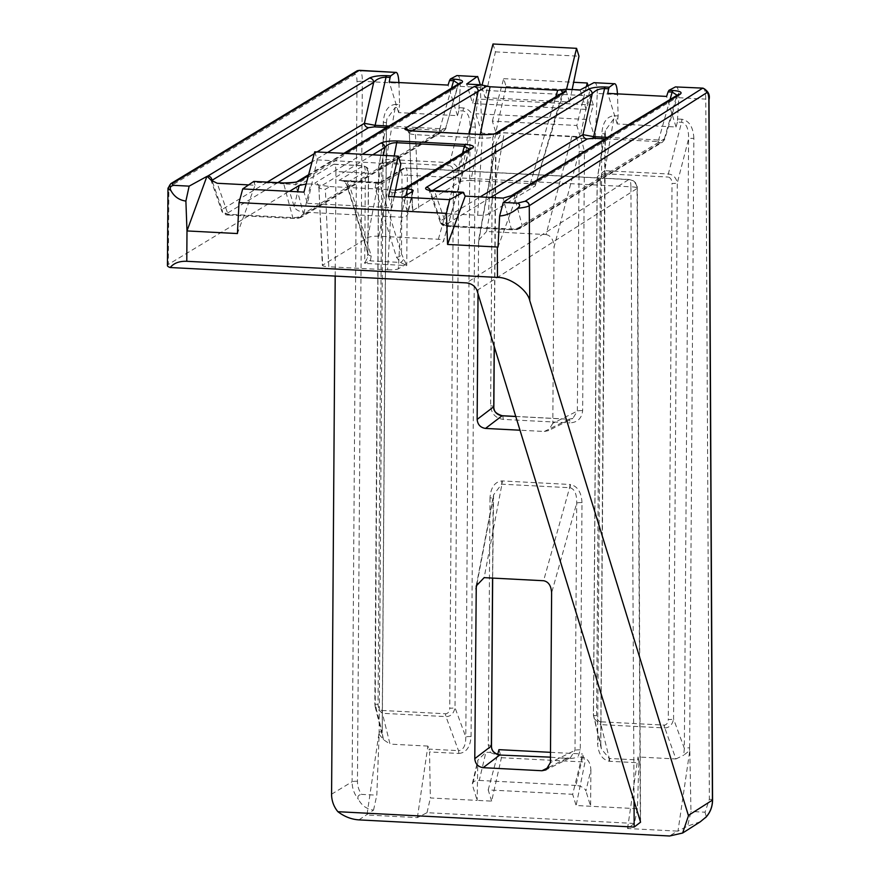 <?xml version="1.0" encoding="UTF-8"?>
<svg xmlns="http://www.w3.org/2000/svg" width="880" height="880" viewBox="0 0 880 880"><rect width="100%" height="100%" fill="white"/><g stroke="black" fill="none" stroke-linecap="round" stroke-linejoin="round"><path stroke-width="0.66" stroke-dasharray="4.4 3.3" d="M607.541 137.368L658.471 140.008A4.356 1.122 -87 0 1 657.701 141.581L605.099 138.853M670.032 99.528L658.647 140.019C663.289 140.261 665.203 139.876 664.367 138.864A4.356 4.147 58.8 0 1 662.42 142.23L662.42 142.23A4.356 4.147 58.8 0 1 660.132 142.791L657.789 141.581A4.356 1.254 93.3 0 0 658.647 140.019M228.789 215.017L293.59 218.383L299.266 217.635L441.584 131.461A4.356 4.147 -121.2 0 0 443.861 130.889A4.356 4.147 -121.2 0 0 443.872 130.889A4.356 4.147 -121.2 0 0 445.819 127.534L303.501 213.708C301.345 216.436 297.847 217.734 293.007 217.624L227.788 214.236L221.903 211.442L222.09 209.495A4.356 4.147 -121.2 0 0 226.259 213.851L228.789 215.017A4.356 1.122 -87 0 1 228.591 215.072A4.356 1.122 -87 0 1 227.997 214.247L217.206 183.271M388.982 126.038L440.099 128.689C444.741 128.92 446.644 128.535 445.819 127.534L458.557 83.908M293.59 218.383A4.356 1.122 -87 0 1 293.392 218.438A4.356 1.122 -87 0 1 292.798 217.613L283.723 183.755L295.724 184.69L457.457 86.746L459.415 83.391A4.356 4.147 -121.2 0 0 457.457 86.746L445.819 127.534M664.807 727.947C669.471 727.716 672.386 724.746 673.563 719.026A4.356 0.726 -179.6 0 1 668.283 719.466C668.03 722.898 666.721 724.779 664.345 725.109A4.356 1.155 89.9 0 0 664.807 727.947L675.917 758.956L638.033 756.987L638.715 759.99L609.312 758.461L600.93 724.647L664.499 727.936A4.356 1.122 -87 0 1 664.191 725.109L600.457 721.798A4.356 1.078 96 0 0 600.622 724.614L600.93 724.647A4.356 1.122 -87 0 1 600.622 721.809M600.457 721.798C598.092 721.226 596.805 719.202 596.607 715.748A4.356 0.726 -179.6 0 1 593.395 715.033L593.395 715.033A4.356 0.726 -179.6 0 1 593.483 714.879L593.758 718.19L600.622 724.614M501.622 484.176A4.356 1.155 89.9 0 0 501.82 480.931C494.681 481.91 490.743 487.553 490.006 497.86A4.356 0.726 -179.6 0 1 493.218 498.586A4.356 0.726 -179.6 0 1 493.119 498.729L493.57 494.846L501.622 484.176L569.921 487.718C574.596 488.928 576.862 494.043 576.719 503.074L574.992 750.321L570.504 757.669L565.433 758.307L570.504 757.658L545.974 769.901M569.921 487.718A4.356 1.078 96 0 0 570.427 484.495L502.282 480.942A4.356 1.122 -87 0 1 501.93 484.187L484.154 577.654M582.56 757.251L575.938 785.444A8.712 4.84 13.2 0 1 585.915 790.977L590.876 769.835C590.392 762.476 587.62 758.285 582.56 757.251L578.039 757.009L580.272 749.881L581.999 502.634A4.356 0.726 0.4 0 0 576.719 503.074L551.617 592.856M609.62 761.299A4.356 1.122 -87 0 0 609.312 758.461L601.403 749.034L600.699 743.996A4.356 0.726 0.4 0 0 600.798 743.842L600.798 743.842A4.356 0.726 0.4 0 0 597.586 743.116C598.18 753.489 602.041 759.539 609.158 761.255L638.891 762.817L637.395 808.698L576.125 805.519L572.671 794.31L582.549 753.995L585.035 762.036L576.125 805.519M297.649 181.346A4.356 4.147 -121.2 0 0 295.724 184.69L303.501 213.708A4.356 4.147 -121.2 0 1 301.554 217.063A4.356 4.147 -121.2 0 0 301.554 217.063C296.736 218.603 301.95 217.921 293.524 218.438L293.524 218.438A4.356 0.979 92.6 0 0 293.7 218.383M306.141 184.019L310.783 183.964L304.161 212.168A8.712 4.84 13.2 0 1 294.184 206.635L289.476 191.345M372.669 154.836L319.209 187.209C318.087 188.034 320.133 188.716 325.358 189.255L329.923 186.549L310.783 183.964M490.006 497.86L488.279 745.118L490.413 752.466L485.892 752.235L477.84 760.21L477.147 800.382L430.375 797.962L429.517 751.949L458.788 753.467A4.356 1.122 93 0 0 458.48 750.64L429.077 749.111L429.517 751.949M456.896 75.57C459.206 75.152 460.317 78.76 460.218 86.383L458.843 110.737L463.012 110.957C467.852 111.969 470.195 117.48 470.052 127.479L465.795 736.989C465.773 745.668 463.342 750.211 458.48 750.64L445.951 716.606C450.758 716.54 453.772 713.57 455.004 707.696L458.755 171.633C457.567 166.199 454.575 163.207 449.779 162.646L386.199 159.346L378.774 165.396L378.675 167.486A4.356 0.726 0.4 0 0 378.576 167.629L378.576 167.629A4.356 0.726 0.4 0 0 381.799 168.355C382.063 164.626 383.427 162.635 385.88 162.393A4.356 1.122 -87 0 1 386.199 159.346L395.241 107.437A4.356 1.122 93 0 0 395.56 104.39C388.19 105.127 384.098 111.078 383.295 122.265L379.137 734.305L376.816 795.179L361.57 794.387A21.78 20.724 58.8 0 1 357.456 781.286L362.34 81.301L398.948 83.204L399.575 104.599L395.56 104.39M575.212 136.928C578.127 139.821 579.447 144.738 579.172 151.701A4.356 0.726 -179.6 0 1 584.452 151.272L581.108 138.347L575.212 136.928L504.251 132.88L495.968 133.936L481.8 133.199L480.315 84.766M581.108 138.347L595.287 139.084L597.256 93.489L617.496 94.545L618.123 115.94L614.108 115.731C606.738 116.457 602.646 122.419 601.843 133.606L597.586 743.116M590.876 769.835L590.623 806.267L585.915 790.977M675.444 86.911C677.754 86.493 678.865 90.09 678.777 97.724L677.391 122.078L681.56 122.298C686.4 123.31 688.743 128.821 688.6 138.809L684.343 748.33L683.727 755.172L689.821 750.42L690.954 811.47L687.632 826.078L677.985 831.127L689.821 750.42M678.777 97.724L705.782 99.121L709.357 799.271L705.056 812.207L690.954 811.47M637.395 808.698L634.414 823.449L427.02 812.691L417.395 817.619L366.96 815.001L378.807 734.294M634.414 823.449L627.55 828.52L677.303 831.094L669.603 836M427.02 812.691L430.375 797.962M498.949 749.661L501.424 757.702L491.645 801.13L477.147 800.382L472.439 785.092A8.712 4.84 13.2 0 1 472.362 783.541A8.712 4.84 13.2 0 1 479.27 780.428L485.892 752.235M501.424 757.702L585.035 762.036M492.349 121.099L503.679 78.661L506.11 86.526L495.803 132.308L492.349 121.099L576.818 125.488L586.344 86.68M495.803 132.308L580.272 136.697L576.818 125.488M481.8 133.199L475.805 113.718L478.071 99.044L475.255 89.914L472.659 103.532L466.664 84.051M595.287 139.084L589.281 119.614L475.805 113.718M491.645 801.13L488.191 789.921L572.671 794.31M575.938 785.444L479.27 780.428M314.732 151.833L317.207 159.874L307.428 203.313L303.974 192.104M307.428 203.313L391.908 207.691L388.454 196.482M412.632 191.378L407.671 212.52L402.952 197.23M407.671 212.52A8.712 4.84 13.2 0 1 407.737 214.082A8.712 4.84 13.2 0 1 400.829 217.184L304.161 212.168M705.056 812.207L706.299 816.827M700.348 821.744L687.632 826.078M394.196 155.958L378.939 236.192L438.372 239.272C443.102 239.635 444.763 240.405 443.377 241.571L469.337 150.161L470.415 148.5A4.356 4.147 58.8 0 0 468.479 151.789L443.377 241.571L398.299 268.862L402.82 191.554L468.479 151.789L469.436 149.105M378.939 236.192C373.835 236.049 370.095 236.533 367.719 237.644L322.344 265.331L318.912 187.605L317.328 184.635M318.912 187.605L322.652 264.946C321.805 265.804 323.851 266.409 328.779 266.761L325.358 189.255M329.923 186.549L387.585 189.541L392.106 192.72L387.596 269.808L328.779 266.761M387.596 269.808C392.821 269.984 396.385 269.676 398.299 268.862M480.282 134.453L470.855 180.521L530.321 183.601C535.029 183.975 536.657 184.767 535.194 185.966L563.728 92.004A4.356 4.147 -121.2 0 0 561.792 95.282L535.194 185.966L488.389 214.313L492.91 136.994L561.792 95.282L562.848 92.532M470.855 180.521C465.751 180.378 461.978 180.884 459.547 182.05L412.434 210.771L409.31 132.66C408.177 133.485 410.223 134.167 415.448 134.695L482.196 138.16C487.795 138.182 491.37 137.797 492.91 136.994A4.356 4.147 -121.2 0 1 494.857 133.705L494.857 133.705A4.356 4.147 -121.2 0 1 494.956 133.65L494.857 133.705M412.236 130.878L409.31 132.66L412.742 210.386C411.906 211.244 413.952 211.849 418.88 212.201L415.448 134.695A4.356 1.122 -87 0 0 414.722 131.12M481.283 134.508A4.356 1.122 -87 0 1 482.196 138.16L477.697 215.259L418.88 212.201M477.697 215.259C482.922 215.435 486.486 215.116 488.389 214.313M167.431 265.562A26.125 4.345 -179.6 0 1 168.344 264.44L168.883 187.132L354.772 74.569A8.712 2.244 -87 0 1 356.994 81.774L352.11 781.759L331.584 794.189M349.91 186.659A4.356 3.443 162.9 0 1 346.566 184.415A4.356 3.443 162.9 0 1 346.533 182.919L343.706 180.796L339.13 180.356L345.873 181.434L349.91 186.659L371.239 255.904L370.348 260.865L364.716 263.395L365.354 173.03L335.929 171.512A8.712 2.244 93 0 0 334.103 164.186A8.712 2.244 93 0 0 333.707 164.296L168.344 264.44M571.901 136.389L546.018 234.564L486.563 231.484L504.251 132.88M546.018 234.564C550.924 235.554 553.597 239.734 554.037 247.093L579.172 151.701L577.368 411.07L572.869 418.407L568.821 419.254A4.356 1.122 -87 0 1 569.008 419.199A4.356 1.122 -87 0 1 569.932 422.862C577.544 422.433 581.79 418.363 582.648 410.63L584.452 151.272M582.648 410.63A4.356 0.726 -179.6 0 0 577.368 411.07L552.805 423.324L554.037 247.093M552.805 423.324L548.339 430.65L544.324 431.475L520.058 430.221M478.027 293.81L478.654 240.119L486.563 231.484M335.929 171.512L335.203 276.089M549.032 767.206L566.445 758.505L550.473 757.163M458.843 110.737L457.479 115.665L398.64 112.618L399.575 104.599M417.395 817.619L427.889 746.086L429.077 749.111M427.889 746.086L390.016 744.117L382.382 713.306A4.356 1.122 -87 0 1 382.063 710.468C379.61 709.995 378.268 707.971 378.048 704.407L381.799 168.355M248.655 184.899L255.068 185.229L237.424 233.552M253.726 181.467L255.068 185.229M398.64 112.618L389.224 82.038M457.479 115.665L448.063 85.085M398.948 83.204L398.926 82.544M358.897 819.885L373.549 810.106C366.751 809.182 361.702 805.563 358.413 799.271C357.192 796.609 358.248 794.981 361.57 794.387M373.549 810.106L376.816 795.179M379.137 734.305L383.416 739.596L390.016 744.117M492.998 44L495.429 51.865L485.122 97.658L481.668 86.449L566.148 90.827L566.533 89.232M485.122 97.658L569.602 102.036L566.148 90.827M589.281 119.614L593.307 105.017L590.491 95.898L586.135 109.417L580.14 89.936M586.135 109.417L472.659 103.532M593.923 82.676C596.233 82.258 597.344 85.866 597.256 93.489M590.491 95.898L475.255 89.914M593.307 105.017L478.071 99.044M490.413 752.466C494.78 754.721 499.653 755.502 505.032 754.809M562.683 757.801C567.457 759.044 572.572 758.78 578.039 757.009M395.483 190.267L387.585 189.541M481.668 86.449L482.064 84.942M495.429 51.865L578.985 56.199M572.165 89.529L569.602 102.036M317.207 159.874L400.818 164.208M394.152 196.779L391.908 207.691M550.506 752.334L582.549 753.995M488.191 789.921L497.64 754.556M506.11 86.526L589.666 90.86L580.272 136.697M503.679 78.661L573.65 82.28M588.093 85.756L589.666 90.86M677.391 122.078L676.038 127.006L617.188 123.948L618.123 115.94M617.188 123.948L607.772 93.368M676.038 127.006L666.611 96.426M617.496 94.545L617.474 93.874M675.917 758.956L683.727 755.172M677.985 831.127L677.303 831.094M627.55 828.52L638.033 756.987M638.891 762.817L638.715 759.99M517.913 192.555L498.003 247.06M383.416 739.596L382.151 732.655A4.356 0.726 0.4 0 0 382.25 732.501L382.25 732.501A4.356 0.726 0.4 0 0 379.038 731.786M375.21 706.827L374.836 703.692A4.356 0.726 0.4 0 1 374.935 703.538L382.151 732.655L386.408 123.134L378.675 167.486L375.199 706.827L382.382 713.306L445.951 716.606A4.356 1.122 -87 0 1 445.632 713.768L382.063 710.468M375.21 706.849L382.855 737.704L382.25 732.501L386.507 122.991A4.356 0.726 0.4 0 1 386.408 123.134L386.848 119.075L395.241 107.437L399.41 107.657M596.607 715.748L600.347 179.696C600.622 175.967 601.975 173.976 604.439 173.734A4.356 1.122 -87 0 1 604.747 170.687L597.333 176.715L597.234 178.816L593.483 714.879L600.699 743.996L604.956 134.475L605.396 130.416L613.789 118.778A4.356 1.122 93 0 0 614.108 115.731M600.347 179.696A4.356 0.726 -179.6 0 1 597.135 178.97L593.395 715.033L601.403 749.034L600.798 743.842L605.407 130.405L597.135 178.97A4.356 0.726 -179.6 0 1 597.234 178.816L604.956 134.475A4.356 0.726 0.4 0 0 605.055 134.321L605.055 134.321A4.356 0.726 0.4 0 0 601.843 133.606M689.48 750.409L689.623 747.89A4.356 0.726 0.4 0 0 684.343 748.33L673.563 719.026L677.303 182.974C676.115 177.54 673.134 174.537 668.338 173.976L604.747 170.687L613.789 118.778L617.958 118.998M511.291 195.701L514.272 196.031L676.016 98.087L677.116 95.238M677.963 94.721L664.675 139.381L664.367 138.864L522.049 225.049C519.827 227.821 516.263 229.119 511.346 228.943L446.545 225.588L440.451 222.783L440.638 220.825L480.139 196.911M432.245 190.63L429.561 191.477L440.451 222.772M430.254 190.366A4.356 4.147 -121.2 0 1 430.496 191.686L434.709 191.587A4.356 1.122 93 0 0 434.291 190.839M211.948 180.345L211.024 180.114M689.623 747.89L693.88 138.38A4.356 0.726 0.4 0 0 688.6 138.809L677.303 182.974A4.356 0.726 -179.6 0 1 672.023 183.414L668.283 719.466M693.88 138.38C693.22 127.116 689.227 120.736 681.868 119.24A4.356 1.122 -87 0 1 681.56 122.298L668.338 173.976A4.356 1.122 -87 0 0 668.019 177.034C670.472 177.529 671.803 179.652 672.023 183.414M458.788 753.467C466.169 752.796 470.261 747.153 471.075 736.56A4.356 0.726 0.4 0 0 465.795 736.989L455.004 707.696A4.356 0.726 0.4 0 1 449.724 708.125C449.46 711.667 448.096 713.537 445.632 713.768M471.075 736.56L475.321 127.039A4.356 0.726 0.4 0 0 470.052 127.479L458.755 171.633A4.356 0.726 0.4 0 1 453.475 172.073L449.724 708.125M475.321 127.039C474.672 115.786 470.668 109.406 463.32 107.91A4.356 1.122 -87 0 1 463.012 110.957L449.779 162.646A4.356 1.122 -87 0 0 449.471 165.693C451.924 166.188 453.255 168.322 453.475 172.073M490.622 197.45L444.818 225.192L447.337 226.358L512.149 229.713L517.814 228.976A4.356 4.147 58.8 0 0 520.102 228.404A4.356 4.147 58.8 0 0 520.113 228.404A4.356 4.147 58.8 0 0 522.049 225.049L514.272 196.031A4.356 4.147 58.8 0 1 516.219 192.676M664.367 138.864L676.016 98.087A4.356 4.147 58.8 0 1 677.952 94.732M283.272 182.974A4.356 1.122 -87 0 1 283.723 183.755L254.397 182.237M378.048 704.407A4.356 0.726 0.4 0 1 374.836 703.692L378.576 167.629L386.507 122.991A4.356 0.726 0.4 0 0 383.295 122.265M396.462 257.202A4.356 3.443 162.9 0 0 401.489 253.902L402.039 175.681A4.356 1.122 93 0 0 400.928 172.084L380.149 184.657L401.489 253.902L406.747 265.573L400.488 262.427L396.462 257.202L375.122 187.968L376.013 182.996L381.161 182.534L379.797 182.666L380.149 184.657A4.356 3.443 162.9 0 1 375.122 187.968M392.106 192.72C397.705 192.742 401.28 192.357 402.82 191.554A4.356 4.147 58.8 0 1 404.756 188.265L404.756 188.265A4.356 4.147 58.8 0 1 404.866 188.199L404.756 188.265M494.186 346.247L495.572 147.367L496.023 143.341L501.182 133.089M476.256 585.915L493.57 494.835L492.657 578.094M569.965 484.451A4.356 1.122 -87 0 1 569.613 487.696L543.598 580.734M502.458 415.811A4.356 1.122 -87 0 1 503.184 419.397L569.932 422.862M478.379 243.177L495.572 147.367A4.356 0.726 0.4 0 0 495.671 147.213L495.671 147.213A4.356 0.726 0.4 0 0 492.459 146.498L490.644 405.856C491.392 413.666 495.572 418.187 503.184 419.397M333.707 164.296L363.132 165.825L339.13 180.356L379.797 182.666A4.356 3.454 -137.6 0 1 376.013 182.996L345.873 181.434A4.356 2.167 125.7 0 1 344.157 181.445L344.157 181.445A4.356 2.167 125.7 0 1 343.706 180.796M400.928 172.084A4.356 4.147 58.8 0 1 405.152 168.003L381.161 182.534L379.797 182.666M634.04 800.107L630.916 186.813L407.374 175.208L406.747 265.573L364.716 263.395L367.4 257.675L367.862 252.153L346.533 182.919L367.301 170.335A4.356 1.122 -87 0 1 368.412 173.943L367.862 252.153A4.356 3.443 162.9 0 0 367.906 253.66L346.566 184.415L344.157 181.445L340.725 180.378M371.239 255.904A4.356 3.443 162.9 0 1 367.906 253.66L368.566 173.756A4.356 0.726 -179.6 0 1 368.412 173.943M403.48 259.545A4.356 2.167 125.7 0 1 400.488 262.427L370.348 260.865A4.356 3.454 -137.6 0 1 367.4 257.675M299.266 217.635A4.356 4.147 -121.2 0 0 301.554 217.074L443.872 130.889L446.116 128.04M451.484 88.187L439.923 128.678A4.356 1.122 -87 0 1 439.153 130.24L386.551 127.512M444.818 225.192A4.356 4.147 58.8 0 1 440.638 220.825L430.496 191.686M447.337 226.358A4.356 1.122 -87 0 1 447.15 226.413L447.15 226.413A4.356 1.122 -87 0 1 446.545 225.588L434.709 191.587L464.035 193.105M512.149 229.713A4.356 1.122 -87 0 1 511.951 229.768L511.951 229.768A4.356 1.122 -87 0 1 511.346 228.943L503.085 198.099M441.584 131.461L439.153 130.24M440.099 128.689A4.356 1.254 -86.7 0 1 439.241 130.251M293.007 217.624A4.356 0.979 92.6 0 0 293.524 218.438L228.459 215.061A4.356 1.265 93.3 0 0 228.69 215.017M227.788 214.236A4.356 1.265 93.3 0 0 228.459 215.061C225.643 215.193 223.465 213.983 221.914 211.442L210.826 179.729M581.999 502.634C581.405 492.261 577.544 486.211 570.427 484.495M609.004 758.439A4.356 1.078 -84 0 1 609.158 761.255M283.932 183.766A4.356 0.979 92.6 0 0 283.569 183.018M345.125 153.406L308.363 175.67M315.304 184.206L315.04 182.93L362.307 154.297M463.32 107.91L459.294 107.701M460.218 86.383L480.469 87.428M495.968 133.936L492.459 146.498M681.868 119.24L677.853 119.031M379.94 182.413L402.875 168.575L405.548 167.893A8.712 2.244 -87 0 0 405.152 168.003L628.694 179.597L466.499 282.898M476.993 290.455L637.065 188.507L640.288 820.38M580.272 749.881A4.356 0.726 0.4 0 0 574.992 750.321L550.429 762.586M492.569 578.083L493.119 498.729L477.07 583.143M530.321 183.601L555.764 96.822M459.547 182.05L469.403 133.881M544.324 431.475L568.821 419.254L515.834 416.504M438.372 239.272L462.396 153.362M367.719 237.644L383.361 155.397M385.88 162.393L449.471 165.693M327.58 152.504L312.037 161.909M277.783 182.655L226.259 213.851M212.443 181.764L222.09 209.495L267.3 182.105M314.237 153.692L317.097 151.954M477.4 763.939L472.439 785.092M400.829 217.184L405.944 195.426M294.184 206.635L297.682 191.774M604.439 173.734L668.019 177.034M517.814 228.976L660.132 142.791M630.916 186.813A8.712 2.244 93 0 0 629.079 179.487A8.712 2.244 93 0 0 628.694 179.597A8.712 8.316 -122.5 0 1 637.065 188.507A8.712 1.419 -0.3 0 0 637.34 188.144A8.712 1.419 -0.3 0 0 630.916 186.813M640.574 822.173L637.34 188.144A8.712 8.712 0 0 0 629.079 179.487L405.548 167.893A8.712 2.244 -87 0 1 407.374 175.208A4.356 0.726 -179.6 0 0 402.039 175.681M334.103 164.186L363.517 165.715C369.215 168.63 367.433 167.057 368.566 173.756A4.356 0.726 -179.6 0 0 365.354 173.03A8.712 2.244 93 0 0 363.517 165.715A8.712 2.244 93 0 0 363.132 165.825A4.356 4.147 58.8 0 1 367.301 170.335M357.456 781.286A4.356 0.726 -179.6 0 0 352.11 781.759A26.125 24.871 -121.2 0 0 358.413 799.271M167.97 188.265A26.125 4.345 -179.6 0 1 168.883 187.132A4.356 4.147 58.8 0 1 170.83 183.634M356.994 81.774A4.356 0.726 -179.6 0 1 362.34 81.301A13.068 3.355 93 0 0 359.59 70.334M702.46 88.308C704.473 87.813 705.584 91.421 705.782 99.121A4.356 0.715 179.7 0 1 709.005 99.792M354.772 74.569A4.356 4.147 58.8 0 1 356.719 71.06M709.357 799.271A4.356 0.715 179.7 0 1 712.569 799.942M488.279 745.118A4.356 0.726 -179.6 0 1 491.491 745.833M493.856 406.582A4.356 0.726 0.4 0 0 490.644 405.856M408.562 130.372A4.356 4.147 58.8 0 1 409.31 132.66M319.209 187.209A4.356 4.147 -121.2 0 0 315.04 182.93M472.362 783.541L477.84 760.21M413.215 190.751L407.737 214.082M343.882 153.351L308.627 174.691M428.34 189.86L429.561 191.477M379.907 182.402L340.769 180.378M515.812 416.438L569.008 419.199L572.869 418.407L548.339 430.65M496.023 143.363L478.654 240.119M494.274 346.555L496.023 143.341M407.275 130.02L409.002 133.056M520.113 228.404C515.405 229.911 520.366 229.317 511.951 229.768L447.15 226.413C444.29 226.578 442.057 225.368 440.462 222.783M664.664 139.37L662.42 142.23L520.102 228.404"/><path stroke-width="1.32" d="M592.801 138.215L587.136 139.007A4.356 4.147 58.8 0 1 582.956 134.651L593.659 136.653A4.356 1.122 -87 0 1 592.889 138.215L592.801 138.215A4.356 0.99 92.7 0 0 593.483 136.642M317.097 151.954L364.408 123.31L375.111 125.312A4.356 1.122 -87 0 1 374.341 126.874L368.577 127.677L327.58 152.504M609.268 87.208L608.641 88.781L604.384 88.561C599.302 88.605 595.254 90.343 592.24 93.742A4.356 4.147 -121.2 0 0 588.071 89.375C591.745 87.615 597.421 86.823 605.066 86.988L609.268 87.208L614.174 83.732L593.923 82.676L580.14 89.936L565.972 89.21L566.016 91.432A4.356 4.147 -121.2 0 0 563.728 92.004L494.956 133.65A4.356 4.147 -121.2 0 1 497.134 133.144C494.274 134.354 488.917 134.816 481.085 134.563A4.356 1.122 -87 0 1 481.283 134.508L414.535 131.043A4.356 1.122 -87 0 1 414.722 131.12M385.836 77.22A4.356 0.99 -87.3 0 1 386.518 75.647L386.782 75.658A4.356 1.122 93 0 0 386.012 77.231L385.836 77.22C380.754 77.275 376.706 79.002 373.692 82.401L211.948 180.345L210.826 179.729M248.655 184.899L217.206 183.271L211.024 180.114L207.185 176.429L369.512 78.045A4.356 4.147 58.8 0 1 373.692 82.401L364.408 123.31A4.356 4.147 -121.2 0 0 368.577 127.677M299.948 180.763A4.356 4.147 -121.2 0 0 297.66 181.335L297.66 181.335A4.356 4.147 -121.2 0 0 297.649 181.346C297.55 182.138 292.798 182.666 283.404 182.941A4.356 0.979 92.6 0 0 283.239 182.996L282.92 182.985A4.356 1.122 -87 0 1 283.118 182.93L283.118 182.93A4.356 1.122 -87 0 1 283.272 182.974C290.862 183.172 296.439 182.424 299.948 180.763L308.363 175.67M458.557 83.908L453.783 80.74L449.526 80.52L448.063 85.085L389.224 82.038L390.093 77.44L386.012 77.231L375.111 125.312L388.982 126.038M449.526 80.52L450.45 78.969L454.377 79.167A4.356 1.122 93 0 0 453.607 80.74L451.484 88.187M677.116 95.238L672.166 92.07A4.356 1.122 -87 0 1 672.936 90.508L673.2 90.519C680.141 91.113 682.495 92.323 680.24 94.16L517.627 192.533L503.283 202.433L517.396 203.17L525.085 201.278A4.356 4.158 57.5 0 1 529.276 205.722L529.188 205.777C527.505 206.811 523.677 207.647 517.704 208.263C520.399 205.876 520.3 204.182 517.396 203.17M335.203 276.089L331.584 794.189A26.125 24.871 -121.2 0 0 337.887 811.701C344.399 816.64 351.406 819.368 358.897 819.885L669.603 836L682.649 833.019L688.468 815.705L529.76 300.63C527.593 289.927 509.729 277.079 497.475 277.42L497.321 247.027L498.003 247.06L499.631 215.974C506.099 215.545 512.116 212.982 517.704 208.263M481.085 134.563L414.348 131.098C406.945 130.57 403.876 129.657 405.141 128.37L474.012 86.658L480.832 84.788L466.664 84.051L477.136 76.626L456.896 75.57L477.136 76.626M450.45 78.969L456.896 75.57M405.944 195.426L407.451 188.98C412.313 189.376 414.04 190.168 412.632 191.378L402.952 197.23L388.454 196.482L398.343 156.167L314.732 151.833L303.974 192.104L242.704 188.925L253.726 181.467L254.397 182.237L253.726 181.467L282.92 182.985M289.476 191.345L299.156 185.482L306.141 184.019M407.451 188.98L401.764 188.804L395.483 190.267M413.215 190.751L412.632 191.378M402.952 197.23L449.724 199.661L463.1 192.335L433.906 190.817C426.756 190.256 424.226 189.09 426.327 187.319L588.071 89.375M670.032 99.528L672.166 92.07L668.085 91.861L668.998 90.299L675.444 86.911L703.032 88.143L675.444 86.911M464.035 193.105L463.1 192.335L465.212 196.13L447.568 244.453L446.413 213.345L239.019 202.587L237.424 233.552L186.989 230.934L186.78 261.294L497.475 277.42M447.568 244.453L497.321 247.027M446.413 213.345L449.724 199.661M242.704 188.925L239.019 202.587M465.212 196.13L503.085 198.099L511.291 195.701L516.219 192.676A4.356 4.147 58.8 0 1 518.496 192.104M499.631 215.974L503.283 202.433M706.299 816.827L700.348 821.744L682.649 833.019M386.782 75.658L390.72 75.867L395.615 72.391L359.007 70.499L173.118 183.062A21.78 3.619 0.4 0 0 173.899 185.35L189.145 186.142L206.899 176.418L186.989 230.934L185.889 201.069C179.08 200.145 174.042 196.526 170.742 190.234A26.125 4.345 -179.6 0 1 167.97 188.265L167.431 265.562A26.125 4.345 -179.6 0 0 170.203 267.531L466.499 282.898C471.647 283.602 475.145 286.121 476.993 290.455L640.574 822.173L634.172 827.068L337.887 811.701M550.473 757.163L499.697 755.051L483.142 767.679L541.959 770.737L545.974 769.901L550.429 762.586L551.617 592.856C551.177 585.739 548.504 581.702 543.598 580.734L484.154 577.654L476.256 585.915L474.782 758.659L491.392 745.987L492.569 578.083M483.142 767.679C478.06 766.876 475.277 763.862 474.782 758.659M520.058 430.221L485.507 428.428C480.436 427.625 477.653 424.611 477.147 419.408L478.027 293.81M186.78 261.294C179.366 261.041 173.833 263.109 170.203 267.531M491.491 745.833C491.337 750.827 494.417 753.885 500.731 754.996L499.697 755.051C494.329 754.039 491.557 751.025 491.392 745.987A4.356 0.726 -179.6 0 0 491.491 745.833L492.657 578.094M480.832 84.788L490.039 86.757L557.689 90.266L565.972 89.21M390.72 75.867L390.093 77.44M398.948 83.204C398.53 75.548 397.419 71.951 395.615 72.391L359.59 70.334A13.068 3.355 93 0 0 359.007 70.499A4.356 4.147 58.8 0 0 356.719 71.06L359.59 70.334M173.899 185.35C170.599 185.911 169.543 187.539 170.742 190.234M189.145 186.142L185.889 201.069M593.923 82.676L614.174 83.732C615.978 83.292 617.089 86.889 617.496 94.545M480.315 84.766L477.653 76.45M566.533 89.232L576.565 48.334L578.985 56.199L572.165 89.529M482.064 84.942L492.998 44L576.565 48.334M398.343 156.167L400.818 164.208L394.152 196.779M497.64 754.556L498.949 749.661L550.506 752.334M586.344 86.68L587.246 82.995L588.093 85.756M573.65 82.28L587.246 82.995M668.085 91.861L666.611 96.426L607.772 93.368L608.641 88.781M517.627 192.533L515.724 192.885M705.496 817.696C710.105 812.647 712.415 806.894 712.426 800.437L708.862 99.968C708.697 94.875 707.96 92.466 706.64 92.763L529.276 205.722L529.76 300.63M677.963 94.721L677.952 94.732A4.356 4.147 58.8 0 1 680.24 94.16M453.783 80.74A4.356 1.254 -86.7 0 1 454.641 79.189C461.593 79.772 463.936 80.993 461.692 82.819A4.356 4.147 -121.2 0 0 459.404 83.391L343.882 153.351M207.768 175.989A4.356 4.147 58.8 0 1 211.948 180.345L212.443 181.764M607.541 137.368L593.659 136.653L604.571 88.561A4.356 1.122 -87 0 1 605.341 86.999M430.254 190.366A4.356 4.147 -121.2 0 0 426.327 187.319M469.436 149.105L464.387 146.234A4.356 1.122 -87 0 1 465.201 144.485C472.296 145.035 474.793 146.19 472.703 147.939L407.044 187.693L402.941 188.749M462.396 153.362L464.387 146.234L396.704 142.714C391.644 142.659 387.695 144.243 384.879 147.455A4.356 4.147 -121.2 0 0 380.71 143.165C384.263 141.493 389.873 140.756 397.529 140.976L465.201 144.485M486.728 86.207L412.236 130.878M562.848 92.532L560.758 90.046M515.834 416.504L502.073 415.789C496.694 414.788 493.933 411.774 493.757 406.736L494.186 346.247M485.507 428.428L502.073 415.789A4.356 1.122 -87 0 1 502.26 415.734A4.356 1.122 -87 0 1 502.458 415.811M414.348 131.098A4.356 1.122 -87 0 1 414.535 131.043L407.275 130.02M474.012 86.658A4.356 4.147 58.8 0 1 478.181 90.948L469.403 133.881M407.044 187.693A4.356 4.147 58.8 0 0 404.866 188.199L470.415 148.5A4.356 4.147 58.8 0 1 472.703 147.939M394.196 155.958L396.704 142.714A4.356 1.122 -87 0 1 397.529 140.976M374.924 125.301A4.356 0.99 -87.3 0 1 374.242 126.874M604.384 88.561A4.356 0.99 -87.3 0 1 605.066 86.988M369.512 78.045C373.197 76.285 378.862 75.482 386.518 75.647M283.569 183.018A4.356 0.979 92.6 0 0 283.404 182.941L253.902 181.412M672.342 92.081A4.356 1.254 -86.7 0 1 673.2 90.519M525.019 201.311A4.356 4.147 58.8 0 1 529.188 205.777M688.391 815.43L712.426 800.118A4.356 0.715 179.7 0 0 712.569 799.942L709.005 99.792A4.356 0.715 179.7 0 1 708.862 99.968M461.692 82.819L345.125 153.406M362.307 154.297L380.71 143.165M566.016 91.432L497.134 133.144M668.998 90.299L672.936 90.508M525.085 201.278L702.46 88.308A4.356 4.158 57.5 0 1 706.64 92.763M634.172 827.068L634.04 800.107M541.959 770.737L549.032 767.206M477.07 583.143L475.97 588.929M490.039 86.757L480.282 134.453M555.764 96.822L557.689 90.266M477.147 419.408L493.757 406.736A4.356 0.726 0.4 0 0 493.856 406.582L494.274 346.555M383.361 155.397L384.879 147.455L372.669 154.836M386.551 127.512L374.341 126.874M312.037 161.909L277.783 182.655M267.3 182.105L314.237 153.692M297.682 191.774L299.156 185.482M605.099 138.853L592.889 138.215M587.136 139.007L490.622 197.45M480.139 196.911L582.956 134.651L592.24 93.742L432.245 190.63M167.97 188.265L170.83 183.634A4.356 4.147 58.8 0 1 173.118 183.062M405.141 128.37A4.356 4.147 58.8 0 1 408.562 130.372M170.83 183.634L356.719 71.06M709.005 99.792C710.215 94.842 708.224 90.959 703.021 88.143M712.569 799.942C712.525 806.663 710.292 812.449 705.881 817.311M677.952 94.732L516.219 192.676M308.627 174.691L297.66 181.335M463.32 192.28L428.78 190.212M515.812 416.438L502.26 415.734C495.924 413.787 493.119 410.729 493.856 406.582M494.857 133.705L494.989 133.639C492.646 134.354 488.07 134.651 481.283 134.508M401.764 188.793L404.756 188.265"/></g></svg>
